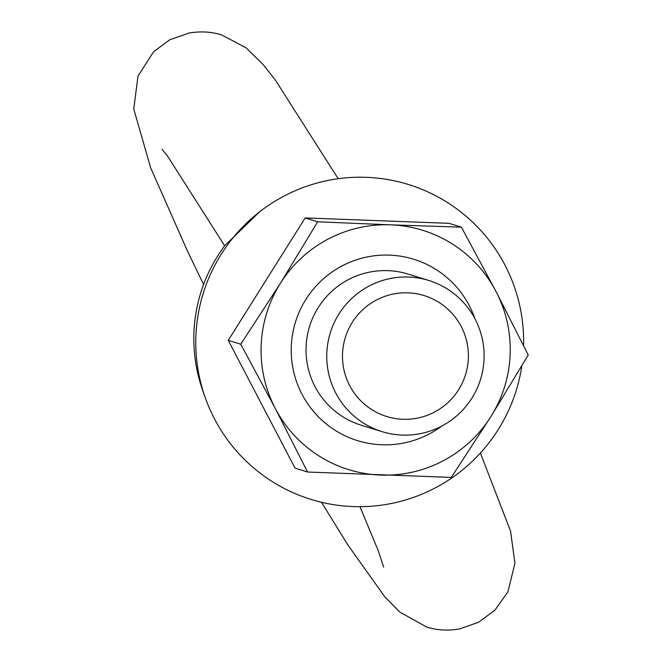 <?xml version="1.0" encoding="UTF-8"?>
<svg xmlns="http://www.w3.org/2000/svg" width="662" height="662" viewBox="0 0 662 662"><rect width="100%" height="100%" fill="white"/><g stroke="black" fill="none" stroke-linecap="round" stroke-linejoin="round"><path stroke-width="0.99" d="M376.198 300.134A63.287 62.915 -72.9 0 1 461.191 326.49A63.287 62.915 -72.9 0 1 434.677 411.979A63.287 62.915 -72.9 0 1 349.685 385.623A63.287 62.915 -72.9 0 1 376.198 300.134M335.75 393.013A79.117 78.646 -72.9 0 1 344.968 305.662A79.117 78.646 -72.9 0 1 428.761 280.456A79.117 78.646 -72.9 0 1 475.126 319.101A79.117 78.646 -72.9 0 1 465.907 406.451A79.117 78.646 -72.9 0 1 382.115 431.657A79.117 78.646 -72.9 0 1 335.75 393.013M521.83 365.838A164.821 163.853 -72.9 0 1 386.972 504.303A164.821 163.853 -72.9 0 1 214.529 418.947A164.821 163.853 -72.9 0 1 205.046 397.076L202.506 389.81A154.436 153.526 -72.9 0 1 224.84 245.552L259.943 211.517L262.988 209.266A164.821 163.853 -72.9 0 1 504.891 264.957A164.821 163.853 -72.9 0 1 523.592 345.622M205.046 397.076A164.821 163.853 -72.9 0 1 262.988 209.266M441.744 426.088A94.939 94.376 -72.9 0 1 381.817 444.773A94.939 94.376 -72.9 0 1 291.297 346.416A94.939 94.376 -72.9 0 1 389.479 255.127A94.939 94.376 -72.9 0 1 474.894 318.662M382.115 431.657L361.378 425.261A79.117 78.646 -72.9 0 1 307.16 336.478A79.117 78.646 -72.9 0 1 387.891 270.642A79.117 78.646 -72.9 0 1 408.024 274.06L428.761 280.456M240.745 344.207L280.365 283.353L317.669 221.787L390.704 224.84A125.267 124.522 -72.9 0 1 495.987 291.437A125.267 124.522 -72.9 0 1 490.923 416.547A125.267 124.522 -72.9 0 1 380.592 475.068A125.267 124.522 -72.9 0 1 275.309 408.471A125.267 124.522 -72.9 0 1 280.365 283.353A125.267 124.522 -72.9 0 1 390.704 224.84L461.414 227.174L448.927 223.317L305.182 217.93L228.249 340.351L295.062 468.158L307.557 472.014L275.309 408.471L240.745 344.207L228.249 340.351M317.669 221.787L305.182 217.93M461.414 227.174L495.987 291.437L528.235 354.981L490.923 416.547L451.302 477.401L307.557 472.014M203.598 284.445L188.033 252.305L150.688 167.916L133.765 109.015L137.994 76.097L153.584 51.768L169.778 39.778L188.786 33.1C200.404 31.056 211.426 31.685 221.836 34.987L246.082 47.846L263.145 64.57L275.235 79.887L338.174 178.715M480.405 453.031L510.584 531.288L514.928 563.271L507.944 591.762L494.977 610.116L478.667 622.222L459.651 628.9C448.033 630.944 437.019 630.315 426.601 627.013L399.807 612.093L384.829 596.876L347.773 544.809L321.492 502.276M359.954 506.687L378.217 550.602L383.67 567.16M162.041 149.264L167.511 156.009L224.658 245.801"/></g></svg>
